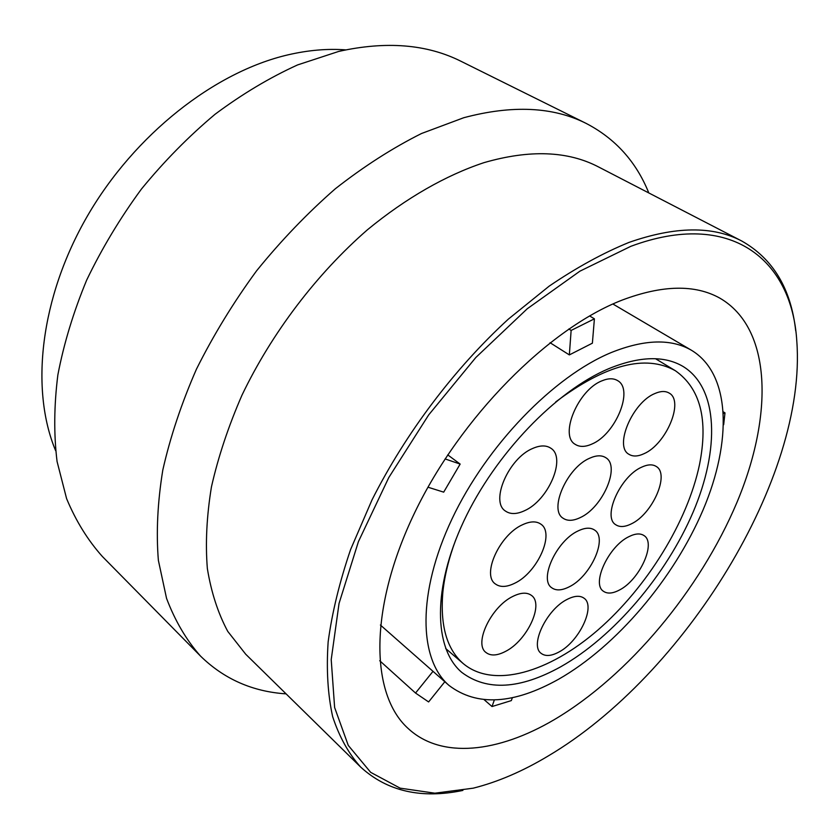 <?xml version="1.0" encoding="UTF-8"?>
<svg xmlns="http://www.w3.org/2000/svg" width="839" height="839" viewBox="0 0 839 839"><rect width="100%" height="100%" fill="white"/><g stroke="black" fill="none" stroke-linecap="round" stroke-linejoin="round"><path stroke-width="1.26" d="M560.735 666.774C519.886 689.354 486.914 691.231 461.796 672.406C433.732 648.683 432.316 588.055 463.862 520.977C495.283 453.962 556.068 390.848 608.695 368.699C639.591 356.114 664.446 355.4 683.25 366.58C718.551 388.384 719.82 449.494 693.087 512.199C666.187 575.072 613.833 636.728 560.735 666.774M555.67 401.965C605.611 364.514 645.506 354.1 675.343 370.712C700.366 388.352 708.42 419.626 699.516 464.533C687.55 521.753 647.005 587.269 597.976 629.963C549.052 672.448 493.531 688.976 463.264 663.607C446.788 649.292 439.993 625.401 442.877 591.946C444.565 575.785 448.813 558.522 455.608 540.159M641.562 467.208C647.624 464.366 652.522 464.114 656.234 466.463C670.057 474.161 652.438 514.139 631.285 523.882C624.877 527.06 619.717 527.353 615.784 524.753C602.203 517.17 620.21 476.437 641.562 467.208M654.923 393.512C660.681 391.005 665.421 390.848 669.134 393.061C684.425 400.99 666.197 444.251 644.006 453.7C637.881 456.552 632.847 456.741 628.893 454.266C613.907 446.463 632.491 402.384 654.923 393.512M601.962 380.822C608.265 378.19 613.487 378.116 617.609 380.612C634.116 389.432 615.574 434.35 591.904 444.051C585.182 447.061 579.613 447.166 575.218 444.345C559.078 435.651 578.029 389.873 601.962 380.822M532.859 448.383C540.201 445.215 546.168 445.142 550.762 448.173C566.703 457.654 548.412 500.432 524.448 510.752C516.677 514.349 510.343 514.454 505.466 511.066C489.892 501.649 508.665 458.063 532.859 448.383M522.571 524.721C530.227 521.176 536.32 520.977 540.851 524.144C555.135 533.226 537.421 572.67 514.674 583.252C506.62 587.227 500.191 587.457 495.398 583.965C481.429 574.935 499.625 534.737 522.571 524.721M512.912 596.382C520.82 592.481 526.997 592.156 531.444 595.407C544.291 604.07 527.133 640.639 505.487 651.421C497.202 655.731 490.721 656.108 486.043 652.543C473.458 643.933 491.088 606.649 512.912 596.382M567.206 599.371C574.39 595.721 579.98 595.323 583.996 598.176C596.089 606.02 579.267 641.625 558.837 652.071C551.328 656.088 545.465 656.549 541.249 653.434C529.367 645.652 546.609 609.366 567.206 599.371M628.977 536.624C635.301 533.468 640.314 533.122 644.006 535.576C656.538 543.001 639.486 580.137 619.287 590.1C612.638 593.582 607.373 593.981 603.493 591.296C591.17 583.965 608.6 546.126 628.977 536.624M589.649 458.22C596.309 455.22 601.689 455.053 605.81 457.706C620.65 466.232 602.696 507.585 580.21 517.611C573.173 520.977 567.468 521.187 563.105 518.24C548.58 509.808 566.954 467.669 589.649 458.22M578.092 530.93C585.035 527.595 590.541 527.312 594.62 530.091C607.992 538.281 590.614 576.55 569.209 586.828C561.91 590.53 556.11 590.866 551.81 587.814C538.69 579.697 556.488 540.694 578.092 530.93M449.054 685.463C476.961 706.564 513.52 704.456 558.743 679.16C616.896 645.915 673.832 578.532 703.113 509.829C732.185 441.345 730.863 374.225 691.682 350.398C671.368 338.505 644.583 339.218 611.295 352.527C553.719 376.292 486.672 445.383 451.959 519.058C417.098 592.785 418.598 659.339 449.054 685.463L380.392 625.024M723.543 413.564L724.99 412.872L723.669 424.702M724.99 412.872L723.449 411.928M554.191 719.694C628.694 675.626 700.051 589.88 736.946 502.414C773.485 415.336 772.163 328.374 719.757 298.086C694.933 284.274 662.38 284.945 622.108 300.11C548.591 328.552 460.642 416.962 414.728 512.587C368.615 608.306 370.219 694.325 408.121 728.462C441.513 759.463 498.282 752.604 554.191 719.694M548.339 755.897C684.645 675.122 807.045 477.664 796.809 341.326C792.026 259.566 730.779 209.11 630.802 246.33L579.927 271.165L527.259 308.752L475.807 357.519L428.687 414.906L388.793 477.548L358.41 541.658L339.04 603.461L331.216 659.622L334.625 707.518L348.269 745.399L370.681 772.352L400.14 788.157L434.885 793.191L473.248 788.167C497.821 781.979 522.844 771.219 548.339 755.897M795.708 330.776C790.999 288.626 773.002 258.695 741.718 240.992C712.804 225.796 675.238 226.257 629.019 242.408C603.168 252.948 576.561 267.526 549.188 286.13L508.413 319.072C454.528 368.436 405.667 433.144 372.023 499.876L350.65 549.419C339.554 581.92 332.055 612.743 328.143 641.887C326.277 669.669 327.787 694.587 332.663 716.663C339.302 736.883 348.657 753.716 360.739 767.15C387.314 791.345 421.367 799.095 462.887 790.422M360.739 767.15L245.691 654.2L227.757 631.389C218.035 613.267 211.229 592.303 207.348 568.506C205.314 543.263 206.677 516.048 211.449 486.882C218.224 456.919 228.386 426.38 241.936 395.263C271.647 333.167 316.534 274.059 367.472 229.75C406.076 198.004 446.012 175.236 483.977 162.651C529.661 149.457 567.835 150.894 598.522 166.94L741.718 240.992M648.809 192.949C636.245 161.791 615.375 138.613 586.209 123.438C553.058 106.742 512.251 104.833 463.799 117.712L421.514 133.506C392.568 147.979 363.832 166.416 335.285 188.796C307.305 213.242 281.055 240.594 256.556 270.861C233.473 302.365 213.442 335.128 196.452 369.15C181.486 403.349 170.275 436.972 162.808 470.029C157.575 502.246 156.096 532.356 158.372 560.347L166.542 598.343C175.078 620.912 186.405 640.167 200.521 656.088C224.044 679.055 252.57 691.651 286.089 693.863M200.521 656.088L102.379 556.509C87.812 540.232 75.888 520.935 66.596 498.628L57.073 461.523C53.748 434.434 54 405.573 57.86 374.939C63.837 343.644 73.454 312.014 86.69 280.058C101.918 248.386 120.155 218.056 141.424 189.069C164.129 161.308 188.691 136.369 215.099 114.24C242.156 94.073 269.644 77.639 297.551 64.939L338.662 51.441C386.087 40.891 426.852 44.163 460.978 61.278L586.209 123.438M55.573 450.533C30.057 389.38 40.115 297.761 87.392 216.043C134.701 134.387 214.679 71.86 287.966 54.86C308.165 50.172 327.409 48.505 345.689 49.868M512.388 697.639L511.339 700.596L492.021 706.543L484.218 699.757M492.021 706.543L494.328 699.988M444.827 681.74L428.614 701.939L415.536 693.045L379.71 660.723M415.536 693.045L433.029 671.305M445.079 458.923L460.15 464.072L443.695 492.147L427.974 487.207M460.15 464.072L447.732 454.885M550.048 342.711L569.345 354.907L571.128 330.43L568.8 328.993M571.128 330.43L594.4 318.83L589.586 315.925M594.4 318.83L592.386 343.182L569.345 354.907M463.264 663.607L445.687 648.516M675.343 370.712L655.521 358.725M691.682 350.398L612.879 304.001"/></g></svg>
